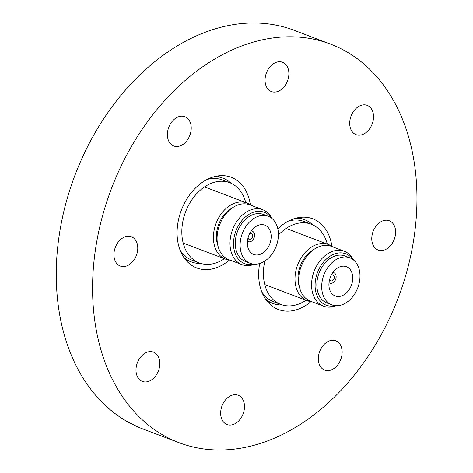 <?xml version="1.0" encoding="UTF-8"?>
<svg xmlns="http://www.w3.org/2000/svg" width="473" height="473" viewBox="0 0 473 473"><rect width="100%" height="100%" fill="white"/><g stroke="black" fill="none" stroke-linecap="round" stroke-linejoin="round"><path stroke-width="0.71" d="M259.659 263.514A48.494 34.901 110.8 0 0 278.355 309.496A48.494 34.901 110.8 0 0 310.95 301.603M267.665 301.892A48.494 34.901 110.8 0 0 268.498 301.768M250.335 204.815A48.494 34.901 110.8 0 0 231.185 177.286A48.494 34.901 110.8 0 0 182.785 206.748A48.494 34.901 110.8 0 0 196.774 267.966A48.494 34.901 110.8 0 0 229.37 260.073M186.09 260.363A48.494 34.901 110.8 0 0 186.918 260.239M371.701 125.138A15.668 11.275 -69.2 0 1 356.068 134.657A15.668 11.275 -69.2 0 1 351.545 114.88A15.668 11.275 -69.2 0 1 367.184 105.361A15.668 11.275 -69.2 0 1 371.701 125.138M283.327 62.619A15.668 11.275 -69.2 0 1 287.282 81.48A15.668 11.275 -69.2 0 1 271.407 91.561A15.668 11.275 -69.2 0 1 270.603 91.206A15.668 11.275 -69.2 0 1 266.648 72.345A15.668 11.275 -69.2 0 1 282.523 62.265A15.668 11.275 -69.2 0 1 283.327 62.619M185.664 117.044A15.668 11.275 -69.2 0 1 189.62 135.905A15.668 11.275 -69.2 0 1 173.745 145.986A15.668 11.275 -69.2 0 1 172.941 145.631A15.668 11.275 -69.2 0 1 168.985 126.77A15.668 11.275 -69.2 0 1 184.86 116.689A15.668 11.275 -69.2 0 1 185.664 117.044M135.928 256.532A15.668 11.275 -69.2 0 1 120.29 266.051A15.668 11.275 -69.2 0 1 115.773 246.267A15.668 11.275 -69.2 0 1 131.405 236.754A15.668 11.275 -69.2 0 1 135.928 256.532M157.988 371.902A15.668 11.275 -69.2 0 1 142.355 381.421A15.668 11.275 -69.2 0 1 137.832 361.644A15.668 11.275 -69.2 0 1 153.471 352.125A15.668 11.275 -69.2 0 1 157.988 371.902M238.936 395.576A15.668 11.275 -69.2 0 1 242.891 414.437A15.668 11.275 -69.2 0 1 227.01 424.518A15.668 11.275 -69.2 0 1 226.206 424.163A15.668 11.275 -69.2 0 1 222.251 405.302A15.668 11.275 -69.2 0 1 238.132 395.221A15.668 11.275 -69.2 0 1 238.936 395.576M336.593 341.151A15.668 11.275 -69.2 0 1 340.548 360.012A15.668 11.275 -69.2 0 1 324.673 370.093A15.668 11.275 -69.2 0 1 323.869 369.738A15.668 11.275 -69.2 0 1 319.914 350.877A15.668 11.275 -69.2 0 1 335.789 340.797A15.668 11.275 -69.2 0 1 336.593 341.151M393.767 240.515A15.668 11.275 -69.2 0 1 378.128 250.028A15.668 11.275 -69.2 0 1 373.611 230.25A15.668 11.275 -69.2 0 1 389.244 220.731A15.668 11.275 -69.2 0 1 393.767 240.515M117.641 173.585A213.187 153.435 -69.2 0 1 330.402 44.072A213.187 153.435 -69.2 0 1 391.892 313.197A213.187 153.435 -69.2 0 1 179.137 442.71A213.187 153.435 -69.2 0 1 117.641 173.585M135.278 425.582L134.279 425.274C135.786 425.676 134.184 424.86 129.478 422.827A213.187 153.435 -69.2 0 1 81.321 159.803A213.187 153.435 -69.2 0 1 294.082 30.29L330.402 44.072M179.137 442.71L142.816 428.928A213.187 153.435 -69.2 0 1 134.279 425.274L134.379 425.044M331.916 246.344A48.494 34.901 110.8 0 0 312.759 218.816A48.494 34.901 110.8 0 0 277.822 228.82M218.68 176.535A48.494 34.901 110.8 0 0 218.142 175.885M300.26 218.059A48.494 34.901 110.8 0 0 299.722 217.414M352.876 259.482A27.493 19.789 110.8 0 0 329.344 256.673A27.493 19.789 110.8 0 0 315.083 285.68A27.493 19.789 110.8 0 0 335.345 305.676M336.114 305.729A29.356 21.131 -69.2 0 1 323.485 306.149A29.356 21.131 -69.2 0 1 311.565 285.302A29.356 21.131 -69.2 0 1 344.314 251.258A29.356 21.131 -69.2 0 1 353.485 259.955M311.666 301.668A30.03 21.61 -69.2 0 1 307.178 300.686A30.03 21.61 -69.2 0 1 294.992 279.36A30.03 21.61 -69.2 0 1 328.487 244.535A30.03 21.61 -69.2 0 1 332.495 246.77M328.918 284.858A15.668 11.275 -69.2 0 1 346.396 266.689A15.668 11.275 -69.2 0 1 352.752 277.817A15.668 11.275 -69.2 0 1 335.28 295.986A15.668 11.275 -69.2 0 1 328.918 284.858M359.988 275.676A25.181 18.122 -69.2 0 1 331.904 304.878A25.181 18.122 -69.2 0 1 321.687 286.999A25.181 18.122 -69.2 0 1 349.772 257.797A25.181 18.122 -69.2 0 1 359.988 275.676M331.904 304.878L327.062 303.039A25.181 18.122 -69.2 0 1 316.839 285.16A25.181 18.122 -69.2 0 1 344.929 255.958L349.772 257.797M323.485 306.149L310.566 301.248A29.356 21.131 -69.2 0 1 298.652 280.4A29.356 21.131 -69.2 0 1 331.396 246.356L344.314 251.258M299.397 286.898A26.11 18.796 -69.2 0 1 297.972 278.479A26.11 18.796 -69.2 0 1 313.522 249.685M329.592 279.531A3.169 2.282 110.8 0 0 330.751 280.903A3.169 2.282 110.8 0 0 334.257 277.757A3.169 2.282 110.8 0 0 333.004 274.973A3.169 2.282 110.8 0 0 331.224 275.233M329.025 282.653A5.593 4.026 110.8 0 0 329.894 283.167A5.593 4.026 110.8 0 0 336.078 277.621A5.593 4.026 110.8 0 0 333.861 272.708A5.593 4.026 110.8 0 0 332.868 272.513M288.489 221.074A42.901 30.875 -69.2 0 1 303.997 221.476L311.264 224.232A42.901 30.875 -69.2 0 1 327.31 244.086M282.304 304.949A44.764 32.217 -69.2 0 1 272.897 303.435A44.764 32.217 -69.2 0 1 265.276 298.723M295.826 218.201A44.764 32.217 -69.2 0 1 304.659 219.732A44.764 32.217 -69.2 0 1 312.706 224.841M306.001 300.237A42.901 30.875 -69.2 0 1 298.185 304.245A42.901 30.875 -69.2 0 1 280.82 304.446L273.56 301.691A42.901 30.875 -69.2 0 1 261.693 291.699M278.408 235.063A42.901 30.875 -69.2 0 1 293.899 224.433A42.901 30.875 -69.2 0 1 311.264 224.232M280.82 304.446A42.901 30.875 -69.2 0 1 264.845 261.049M271.295 217.952A27.493 19.789 110.8 0 0 247.769 215.144A27.493 19.789 110.8 0 0 233.502 244.151A27.493 19.789 110.8 0 0 253.765 264.147M254.539 264.2A29.356 21.131 -69.2 0 1 241.904 264.62A29.356 21.131 -69.2 0 1 229.99 243.772A29.356 21.131 -69.2 0 1 262.734 209.728A29.356 21.131 -69.2 0 1 271.904 218.425M230.091 260.138A30.03 21.61 -69.2 0 1 225.603 259.157A30.03 21.61 -69.2 0 1 213.412 237.83A30.03 21.61 -69.2 0 1 246.906 203.006A30.03 21.61 -69.2 0 1 250.921 205.241M271.177 236.287A15.668 11.275 -69.2 0 1 253.699 254.456A15.668 11.275 -69.2 0 1 247.344 243.329A15.668 11.275 -69.2 0 1 264.815 225.16A15.668 11.275 -69.2 0 1 271.177 236.287M240.107 245.469A25.181 18.122 -69.2 0 1 268.191 216.267A25.181 18.122 -69.2 0 1 278.408 234.147A25.181 18.122 -69.2 0 1 250.323 263.349A25.181 18.122 -69.2 0 1 240.107 245.469M250.323 263.349L245.481 261.51A25.181 18.122 -69.2 0 1 235.264 243.63A25.181 18.122 -69.2 0 1 263.349 214.429L268.191 216.267M241.904 264.62L228.985 259.718A29.356 21.131 -69.2 0 1 217.072 238.871A29.356 21.131 -69.2 0 1 249.815 204.827L262.734 209.728M217.822 245.369A26.11 18.796 -69.2 0 1 216.392 236.949A26.11 18.796 -69.2 0 1 231.941 208.155M248.012 238.002A3.169 2.282 110.8 0 0 249.176 239.373A3.169 2.282 110.8 0 0 252.683 236.228A3.169 2.282 110.8 0 0 251.423 233.443A3.169 2.282 110.8 0 0 249.643 233.703M247.444 241.124A5.593 4.026 110.8 0 0 248.313 241.638A5.593 4.026 110.8 0 0 254.504 236.092A5.593 4.026 110.8 0 0 252.286 231.179A5.593 4.026 110.8 0 0 251.287 230.984M224.427 258.707A42.901 30.875 -69.2 0 1 216.61 262.716A42.901 30.875 -69.2 0 1 199.245 262.917L191.979 260.162A42.901 30.875 -69.2 0 1 180.112 250.176M214.245 176.671A44.764 32.217 -69.2 0 1 223.079 178.203A44.764 32.217 -69.2 0 1 231.126 183.311M200.729 263.42A44.764 32.217 -69.2 0 1 191.317 261.906A44.764 32.217 -69.2 0 1 183.695 257.194M206.908 179.545A42.901 30.875 -69.2 0 1 222.416 179.947L229.683 182.702A42.901 30.875 -69.2 0 1 245.729 202.556M199.245 262.917A42.901 30.875 -69.2 0 1 182.543 223.179A42.901 30.875 -69.2 0 1 212.318 182.903A42.901 30.875 -69.2 0 1 229.683 182.702M307.178 300.686L264.774 284.592M328.487 244.535L286.082 228.441M329.894 283.167L329.007 282.83M333.861 272.708L332.974 272.371M267.127 301.248L272.897 303.435M298.889 217.539L304.659 219.732M246.906 203.006L204.502 186.912M225.603 259.157L183.193 243.063M252.286 231.179L251.394 230.842M248.313 241.638L247.426 241.301M217.308 176.009L223.079 178.203M185.546 259.718L191.317 261.906"/></g></svg>
